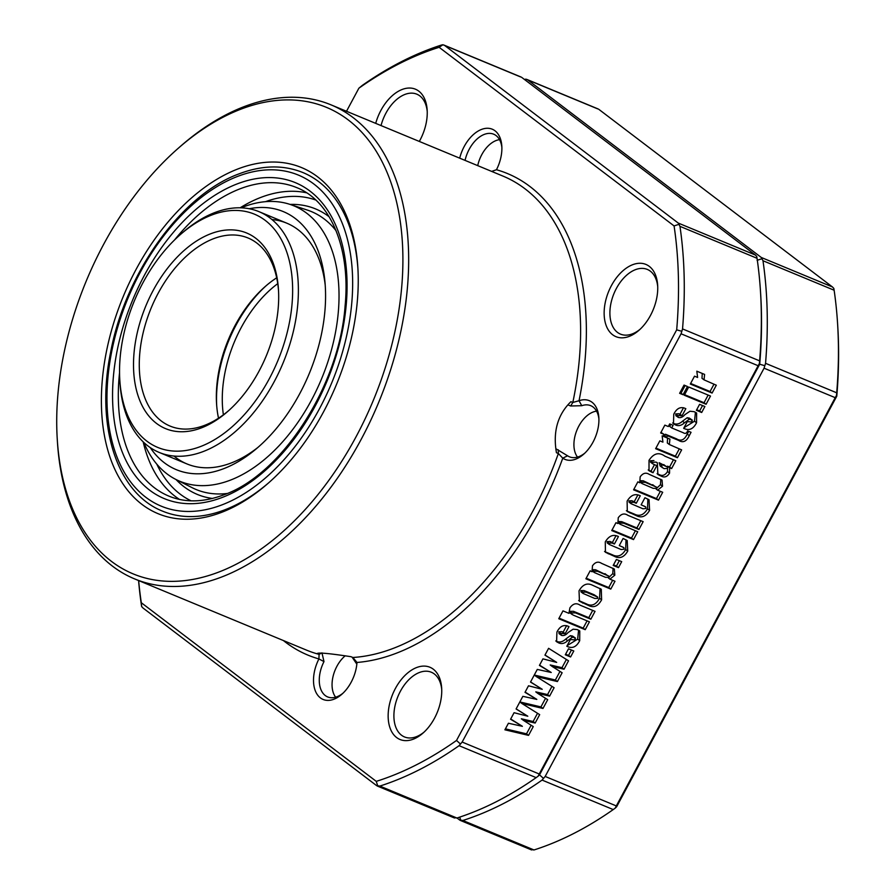 <?xml version="1.0" encoding="UTF-8"?>
<svg xmlns="http://www.w3.org/2000/svg" width="895" height="895" viewBox="0 0 895 895"><rect width="100%" height="100%" fill="white"/><g stroke="black" fill="none" stroke-linecap="round" stroke-linejoin="round"><path stroke-width="1.34" d="M597.681 108.877L525.924 79.14L524.504 79.442A399.103 245.711 112.5 0 0 524.436 79.454M761.298 257.48L832.451 286.959L833.827 288.414L834.129 290.226L762.976 260.736L761.298 257.48L527.692 79.879L525.924 79.14L524.917 79.823M836.702 392.804L836.512 395.411L835.225 397.671L764.073 368.192L765.549 363.325L836.702 392.804A399.103 245.711 -67.5 0 0 837.53 322.782A399.103 245.711 -67.5 0 0 834.129 290.226M459.717 817.113L460.824 820.525L459.661 820.033L462.849 820.48L534.002 849.959L530.813 849.512M616.319 805.925L615.223 808.129L613.232 809.572L542.079 780.082L545.167 776.446L616.319 805.925L835.225 397.671M832.451 286.959L598.844 109.358M836.512 395.411L836.78 396.172L616.621 806.787L615.223 808.129M837.53 322.782L837.709 325.612A395.031 243.205 112.5 0 1 836.78 396.172M534.002 849.959A399.103 245.711 -67.5 0 0 613.232 809.572M539.237 773.996L758.143 365.731L681.061 333.79L462.156 742.056L539.237 773.996L538.13 776.189L539.528 774.846L543.466 778.393M764.073 368.192L545.167 776.446M764.766 365.686L759.698 364.231A395.031 243.205 -67.5 0 0 760.537 292.262M539.528 774.846L759.698 364.231L539.528 774.846M542.079 780.082A399.103 245.711 112.5 0 1 462.849 820.48M762.976 260.736A399.103 245.711 112.5 0 1 765.549 363.325M762.081 258.689L757.092 260.322M459.661 820.033L456.976 817.996M684.295 395.243L688.702 387.02L710.496 396.049L706.088 404.272L684.295 395.243M696.388 410.302L699.588 404.327L704.88 406.52L701.68 412.494L696.388 410.302M660.655 432.956L664.862 425.114L668.285 426.535L669.684 423.917L673.107 425.338L671.709 427.944L683.377 432.788C685.201 434.019 686.61 433.393 687.628 430.887L691.052 432.307L689.273 435.641C686.532 441.526 682.952 443.103 678.522 440.362L667.502 435.798L666.697 437.297L663.273 435.876L664.079 434.377L660.655 432.956M654.536 464.695L656.818 465.646L653.014 472.739L649.02 470.748L649.02 460.332C653.686 453.25 658.988 451.874 664.929 456.204L675.814 460.724L671.608 468.566L669.617 467.738L669.561 473.108C667.267 476.755 664.571 477.807 661.472 476.252L657.87 474.518L657.344 462.804L655.99 462.1L652.511 462.323L652.556 463.7L654.536 464.695M627.126 501.166C630.785 495.047 635.17 493.257 640.272 495.785L636.267 503.27L633.805 502.252L630.986 502.475L631.132 503.728L642.99 508.796L646.045 508.45L645.72 506.928L641.133 504.825L644.948 497.721L649.043 499.779L649.591 510.351C645.955 516.538 641.547 518.294 636.356 515.643L627.294 511.526L627.126 501.166M605.277 541.911C608.936 535.792 613.321 534.002 618.434 536.541L614.418 544.015L611.956 542.996L609.137 543.22L609.294 544.473L621.141 549.541L624.195 549.194L623.871 547.673L619.284 545.57L623.099 538.466L627.194 540.524L627.742 551.096C624.106 557.283 619.698 559.039 614.507 556.388L605.445 552.271L605.277 541.911M585.878 578.785L590.163 570.809L592.065 571.76L592.468 565.808C595.231 562.026 598.263 561.21 601.563 563.358L614.35 569.041L614.82 575.183L609.909 579.143L614.988 581.258L610.782 589.1L585.878 578.785M558.76 618.725L562.977 610.871L568.94 613.343L569.891 607.895C572.968 603.566 576.369 602.659 580.072 605.165L595.041 611.363L590.834 619.217L575.463 612.851L571.771 612.918L572.028 614.429L573.852 615.38L589.436 621.835L585.218 629.688L558.76 618.725M565.293 654.782L568.504 648.797L573.796 650.989L570.585 656.975L565.293 654.782M557.406 681.554L536.329 676.586L554.106 687.718L549.597 696.131L537.817 693.424L547.695 699.677L542.985 708.46L521.897 703.492L539.674 714.635L535.165 723.048L523.385 720.33L533.263 726.595L528.553 735.377L504.903 729.805L508.427 723.25L522.389 726.315L510.564 719.244L514.077 712.711L527.804 716.224L516.079 708.974L522.859 696.332L536.821 699.398L524.996 692.338L528.509 685.794L542.236 689.307L530.511 682.057L537.291 669.415L551.253 672.492L539.428 665.421L542.941 658.877L556.668 662.389L544.943 655.14L548.601 648.316L568.538 660.801L564.029 669.214L552.249 666.506L562.127 672.76L557.406 681.554L555.37 679.999L534.293 675.031L536.329 676.586M567.71 626.075L568.985 626.612L565.181 633.716L560.773 633.425L561.512 635.394C563.772 635.987 565.953 635.036 568.068 632.552L573.124 629.174L577.32 629.61L579.77 630.941L579.703 640.686C576.626 646.671 572.677 648.674 567.877 646.705L566.815 646.268L570.428 639.545L575.53 639.959L574.556 637.598L572.375 637.206L567.665 640.697C564.723 643.415 561.803 644.176 558.916 643.002L556.612 641.749L556.914 632.116C559.677 626.556 563.279 624.553 567.71 626.075M558.972 633.559L561.512 635.394M572.52 636.054L575.463 638.09L572.52 636.054L570.339 635.651L572.375 637.206M579.02 590.868C582.522 584.692 586.829 582.723 591.953 584.961L601.283 589.234L601.608 599.829C598.039 606.318 593.62 608.164 588.351 605.389L579.457 601.261L579.02 590.868M613.198 565.439L616.409 559.453L621.701 561.646L618.49 567.631L613.198 565.439M611.744 530.567L615.95 522.714L617.897 523.519L618.244 517.735C621.186 513.764 624.419 512.969 627.932 515.352L643.147 521.651L638.94 529.504L623.815 523.239L620 522.96L620.145 524.257L637.732 531.742L633.526 539.595L611.744 530.567M633.582 489.822L637.866 481.846L639.768 482.785L640.171 476.834C642.934 473.052 645.966 472.236 649.267 474.384L662.054 480.067L662.524 486.22L657.612 490.18L662.692 492.284L658.485 500.137L633.582 489.822M655.632 448.697L659.839 440.855L662.926 442.13L662.143 435.865L669.919 439.087L669.359 444.524L681.632 449.883L677.425 457.725L655.632 448.697M684.563 408.142L685.838 408.679L682.035 415.783L677.627 415.493L678.376 417.462C680.625 418.054 682.818 417.104 684.921 414.62L689.978 411.241L694.173 411.678L696.623 413.009L696.556 422.753C693.48 428.739 689.53 430.741 684.731 428.772L683.668 428.336L687.282 421.612L692.383 422.026L691.41 419.665L689.24 419.274L684.518 422.764C681.576 425.483 678.656 426.244 675.77 425.069L673.476 423.816L673.767 414.184C676.53 408.623 680.133 406.621 684.563 408.142M675.826 415.627L678.376 417.462M689.374 418.11L692.327 420.158L689.374 418.11L687.192 417.719L689.24 419.274M679.629 393.308L684.037 385.085L687.461 386.506L683.053 394.729L679.629 393.308M690.313 384.033L694.52 376.18L697.608 377.466L696.813 371.19L704.6 374.412L704.041 379.849L716.313 385.208L712.096 393.062L690.313 384.033M521.897 703.492L519.861 701.948L540.938 706.916L542.985 708.46M138.58 580.542A399.103 245.711 112.5 0 0 141.365 604.774L141.656 606.586L143.043 608.041L376.65 785.642L379.838 786.078L456.92 818.019L453.731 817.582M520.588 76.936L442.913 44.75L441.492 45.041A399.103 245.711 112.5 0 0 362.262 85.428L358.873 88.213L346.51 111.271M678.287 223.09L755.369 255.03L756.745 256.473L757.047 258.286L679.965 226.345L678.287 223.09L444.681 45.488L442.913 44.75L439.132 47.301A395.031 243.205 -67.5 0 0 358.873 88.213M681.061 333.79L682.538 328.924L759.62 360.864L759.43 363.471L758.143 365.731M538.13 776.189L536.15 777.632L459.068 745.692L462.156 742.056M376.65 785.642L377.813 786.123L376.258 781.357A395.031 243.205 -67.5 0 0 456.517 740.456L460.455 744.002M755.369 255.03L521.763 77.418M759.62 360.864A399.103 245.711 -67.5 0 0 760.448 290.841A399.103 245.711 -67.5 0 0 757.047 258.286M759.43 363.471L759.698 364.231A395.031 243.205 112.5 0 0 760.627 293.672L760.448 290.841M456.92 818.019A399.103 245.711 -67.5 0 0 536.15 777.632M321.506 653.115L319.079 654.357L317.166 653.563C318.34 652.399 329.617 653.439 350.974 656.695L352.898 657.489A256.563 157.956 -67.5 0 0 533.084 510.687A256.563 157.956 -67.5 0 0 558.368 453.519L556.444 452.725C552.819 431.714 557.63 414.698 570.898 401.687L572.811 402.481L570.663 405.994L568.303 405.021M459.694 158.169A31.761 19.556 112.5 0 1 464.225 146.467A31.761 19.556 112.5 0 1 487.283 128.265A31.761 19.556 112.5 0 1 501.815 146.086A31.761 19.556 112.5 0 1 496.468 169.737A260.635 160.462 112.5 0 1 579.031 400.725A31.761 19.556 112.5 0 1 598.844 417.551A31.761 19.556 112.5 0 1 583.674 454.19A31.761 19.556 112.5 0 1 562.776 458.173A260.635 160.462 112.5 0 1 538.085 513.461A260.635 160.462 112.5 0 1 356.982 662.457L352.898 657.489M356.836 664.157L352.093 657.154M321.965 652.88L323.99 661.595A27.689 17.05 -67.5 0 0 327.648 696.925A27.689 17.05 -67.5 0 0 342.897 693.278M356.982 662.457A31.761 19.556 112.5 0 1 341.812 694.285A31.761 19.556 112.5 0 1 317.031 694.207A31.761 19.556 112.5 0 1 318.922 658.933A260.635 160.462 112.5 0 1 283.391 640.54M323.99 661.595L318.922 658.933L319.079 654.357A256.563 157.956 -67.5 0 1 306.526 650.128L134.574 578.886A256.563 157.956 112.5 0 1 57.47 442.566L57.291 439.736A252.491 155.45 -67.5 0 0 172.802 581.358A252.491 155.45 -67.5 0 0 356.12 436.659A252.491 155.45 -67.5 0 0 376.37 151.501A252.491 155.45 -67.5 0 0 177.937 148.548A252.491 155.45 -67.5 0 0 103.507 244.603A252.491 155.45 -67.5 0 0 57.291 439.736M556.198 448.932L567.575 455.79A27.689 17.05 -67.5 0 0 569.511 456.83A27.689 17.05 -67.5 0 0 584.759 453.183M558.267 449.793L558.368 453.519L562.776 458.173L567.575 455.79M598.912 419.039A27.689 17.05 -67.5 0 0 590.711 405.67A27.689 17.05 -67.5 0 0 581.761 405.703L570.663 405.994M177.937 148.548L180.063 146.679A256.563 157.956 112.5 0 1 330.982 104.838L502.934 176.08A256.563 157.956 -67.5 0 1 572.811 402.481L579.031 400.725L581.761 405.703M496.468 169.737L491.657 171.404M501.882 147.563A27.689 17.05 -67.5 0 0 493.671 134.194A27.689 17.05 -67.5 0 0 469.226 149.252A27.689 17.05 -67.5 0 0 465.053 160.384M681.755 331.284L676.687 329.841A395.031 243.205 -67.5 0 0 674.08 225.932L439.132 47.301M456.517 740.456L676.687 329.841M459.068 745.692A399.103 245.711 112.5 0 1 379.838 786.078M679.965 226.345A399.103 245.711 112.5 0 1 682.538 328.924M679.07 224.287L674.08 225.932M138.647 580.575A395.031 243.205 -67.5 0 0 141.309 602.738L376.258 781.357M141.309 602.738L141.656 606.586M434.511 718.226A39.1 24.064 112.5 0 1 422.977 733.106A39.1 24.064 112.5 0 1 392.256 732.647A39.1 24.064 112.5 0 1 395.389 688.49A39.1 24.064 112.5 0 1 423.771 666.093A39.1 24.064 112.5 0 1 441.66 688.02A39.1 24.064 112.5 0 1 434.511 718.226M441.727 689.486A35.028 21.558 -67.5 0 0 431.323 672.234A35.028 21.558 -67.5 0 0 400.389 691.264A35.028 21.558 -67.5 0 0 404.506 736.943A35.028 21.558 -67.5 0 0 424.062 732.121M650.497 315.409A39.1 24.064 112.5 0 1 638.974 330.289A39.1 24.064 112.5 0 1 608.242 329.83A39.1 24.064 112.5 0 1 611.386 285.673A39.1 24.064 112.5 0 1 639.768 263.264A39.1 24.064 112.5 0 1 657.657 285.192A39.1 24.064 112.5 0 1 650.497 315.409M657.724 286.657A35.028 21.558 -67.5 0 0 647.309 269.417A35.028 21.558 -67.5 0 0 616.386 288.447A35.028 21.558 -67.5 0 0 620.492 334.126A35.028 21.558 -67.5 0 0 640.059 329.293M375.71 123.365A39.1 24.064 112.5 0 1 380.89 110.432A39.1 24.064 112.5 0 1 409.272 88.034A39.1 24.064 112.5 0 1 427.161 109.962A39.1 24.064 112.5 0 1 420.001 140.179A39.1 24.064 112.5 0 1 419.308 141.432M427.228 111.427A35.028 21.558 -67.5 0 0 416.813 94.176A35.028 21.558 -67.5 0 0 385.89 113.218A35.028 21.558 -67.5 0 0 381.035 125.58M323.531 411.879A187.335 115.332 112.5 0 1 268.299 483.143A187.335 115.332 112.5 0 1 121.071 480.951A187.335 115.332 112.5 0 1 136.096 269.384A187.335 115.332 112.5 0 1 272.114 162.029A187.335 115.332 112.5 0 1 357.821 267.102A187.335 115.332 112.5 0 1 323.531 411.879M162.633 511.168A183.262 112.826 -67.5 0 0 269.373 482.204A183.262 112.826 112.5 0 1 224.891 509.792A183.262 112.826 112.5 0 1 162.633 511.168L162.633 511.168C116.708 493.167 95.441 425.572 110.633 352.205C125.345 273.076 181.372 194.797 239.021 173.865C262.034 165.105 283.335 164.68 302.924 172.556A183.262 112.826 112.5 0 1 357.899 268.522A183.262 112.826 -67.5 0 0 302.924 172.556M330.982 104.838A256.563 157.956 112.5 0 1 361.132 439.445A256.563 157.956 112.5 0 1 134.574 578.886M537.526 713.293L533.129 721.493L535.165 723.048M533.129 721.493L521.349 718.786L523.385 720.33M531.115 725.241L526.506 733.833L528.553 735.377M526.506 733.833L505.418 728.854M510.698 718.998L522.389 726.315M516.135 708.862L527.804 716.224M542.236 689.307L530.567 681.945M536.821 699.398L525.13 692.081M545.547 698.324L540.938 706.916M551.958 686.375L547.561 694.576L535.781 691.869L537.817 693.424M559.979 671.407L555.37 679.999M566.39 659.458L561.993 667.67L550.212 664.963L552.249 666.506M556.668 662.389L544.999 655.028M551.253 672.492L539.562 665.175M547.561 694.576L549.597 696.131M561.993 667.67L564.029 669.214M571.446 650.016L568.549 655.42L570.585 656.975M568.549 655.42L565.606 654.2M566.625 625.661L563.145 632.161L565.181 633.716M563.145 632.161L561.881 631.646L563.917 633.19M561.881 631.646L558.737 631.87L560.773 633.425M558.737 631.87L559.476 633.85M578.573 630.192L577.667 639.131L579.703 640.686M577.667 639.131L567.15 645.642M570.339 635.651L565.629 639.153L567.665 640.697M565.629 639.153C562.675 641.86 559.767 642.632 556.88 641.447L558.916 643.002M556.88 641.447L555.761 640.932M592.703 610.39L588.798 617.673L590.834 619.217M588.798 617.673L573.426 611.296L569.735 611.363L571.771 612.918M569.735 611.363L569.992 612.874L572.028 614.429M587.086 620.861L583.182 628.133L585.218 629.688M583.182 628.133L559.073 618.143M600.064 588.462L599.572 598.285L601.608 599.829M599.572 598.285C596.003 604.763 591.584 606.62 586.314 603.845L578.629 600.511M597.659 597.066L594.123 594.75L584.01 590.555L580.866 590.599L581.023 591.897L583.059 593.441L594.739 598.442L597.838 598.363L597.659 597.066L586.057 592.11L582.902 592.154L583.059 593.441M584.01 590.555L586.057 592.11M580.866 590.599L582.902 592.154M613.075 568.247L612.784 573.639L614.82 575.183M612.784 573.639L609.226 577.051M608.443 578.036L609.909 579.143M612.65 580.284L608.745 587.556L610.782 589.1M608.745 587.556L586.191 578.215M609.003 576.201L595.567 569.757L592.098 569.656L592.3 570.988L594.336 572.531L605.49 577.32L609.081 577.376L609.003 576.201L597.603 571.312L594.135 571.2L594.336 572.531M592.098 569.656L594.135 571.2M619.351 560.673L616.454 566.076L618.49 567.631M616.454 566.076L613.511 564.857M616.006 535.702L612.381 542.459L614.418 544.015M612.381 542.459L609.92 541.441L611.956 542.996M609.92 541.441L607.101 541.665L609.137 543.22M607.101 541.665L607.246 542.929L609.294 544.473M623.871 547.673L621.935 546.666M625.997 539.808L625.706 549.541L627.742 551.096M625.706 549.541C622.07 555.728 617.662 557.495 612.471 554.833L606.329 552.293L608.365 553.837M606.329 552.293L604.55 551.454M640.798 520.677L636.904 527.949L638.94 529.504M636.904 527.949L621.779 521.684L617.964 521.416L620 522.96M617.964 521.416L618.109 522.702L620.145 524.257M635.394 530.769L631.49 538.04L633.526 539.595M631.49 538.04L612.046 529.985M637.855 494.957L634.231 501.715L636.267 503.27M634.231 501.715L631.769 500.697L633.805 502.252M631.769 500.697L628.95 500.92L630.986 502.475M628.95 500.92L629.096 502.184L631.132 503.728M645.72 506.928L643.774 505.921M647.846 499.063L647.555 508.796L649.591 510.351M647.555 508.796C643.919 514.983 639.511 516.751 634.32 514.088L628.167 511.548L630.214 513.092M628.167 511.548L626.399 510.698M660.778 479.272L660.488 484.665L662.524 486.22M660.488 484.665L656.93 488.077M656.147 489.073L657.612 490.18M660.353 491.31L656.449 498.593L658.485 500.137M656.449 498.593L633.895 489.241M656.717 487.238L643.27 480.794L639.802 480.682L640.003 482.013L642.039 483.568L653.193 488.346L656.785 488.401L656.717 487.238L645.306 482.338L641.838 482.237L642.039 483.568M639.802 480.682L641.838 482.237M654.48 464.673L650.978 471.195L653.014 472.739M650.978 471.195L649.535 470.602L651.571 472.146M649.535 470.602L648.17 469.953M673.476 459.75L669.572 467.022L671.608 468.566M669.572 467.022L667.581 466.194L669.617 467.738M667.581 466.194L667.525 471.564L669.561 473.108M667.525 471.564C665.231 475.211 662.535 476.252 659.436 474.697L657.075 473.712M657.344 462.804L655.99 462.1M653.954 460.545L650.475 460.78L652.511 462.323M650.475 460.78L650.52 462.156L652.556 463.7M667.446 467L659.179 462.715L660.241 466.116L664.079 468.644L667.525 468.398L667.446 467L661.215 464.259L662.278 467.671M663.71 464.594L665.746 466.138M659.179 462.715L661.215 464.259M667.581 438.114L667.323 442.98L669.359 444.524M679.283 448.91L675.389 456.181L677.425 457.725M675.389 456.181L655.946 448.126M670.769 424.364L669.673 426.4L671.709 427.944M688.702 431.334L687.226 434.086C684.496 439.982 680.916 441.559 676.486 438.818L665.466 434.254L667.502 435.798M665.466 434.254L664.661 435.742L666.697 437.297M664.661 435.742L663.587 435.294M660.957 432.386L664.079 434.377M683.489 407.728L679.999 414.228L682.035 415.783M679.999 414.228L678.734 413.714L680.771 415.258M678.734 413.714L675.591 413.937L677.627 415.493M675.591 413.937L676.329 415.918M695.426 412.259L694.52 421.198L696.556 422.753M694.52 421.198L684.015 427.709M687.192 417.719L682.482 421.221L684.518 422.764M682.482 421.221C679.54 423.928 676.62 424.7 673.734 423.514L675.77 425.069M673.734 423.514L672.615 422.999M702.541 405.547L699.644 410.95L701.68 412.494M699.644 410.95L696.69 409.731M685.111 385.532L681.017 393.185L683.053 394.729M681.017 393.185L679.931 392.737M708.146 395.075L704.052 402.728L706.088 404.272M704.052 402.728L684.608 394.673M702.262 373.45L701.993 378.305L704.041 379.849M713.964 384.235L710.059 391.507L712.096 393.062M710.059 391.507L690.616 383.452M499.522 139.676A26.335 16.211 -67.5 0 0 489.52 144.666A26.335 16.211 -67.5 0 0 477.717 165.631M596.562 411.152A26.335 16.211 -67.5 0 0 586.561 416.13A26.335 16.211 -67.5 0 0 573.975 446.504A26.335 16.211 -67.5 0 0 577.521 457.099M345.034 655.934A26.335 16.211 -67.5 0 0 344.698 656.225A26.335 16.211 -67.5 0 0 332.112 686.599A26.335 16.211 -67.5 0 0 335.659 697.194M153.862 289.175A105.878 65.19 112.5 0 1 230.507 229.858A105.878 65.19 112.5 0 1 278.446 289.242A105.878 65.19 112.5 0 1 258.331 372.443A105.878 65.19 112.5 0 1 227.856 411.353A105.878 65.19 112.5 0 1 144.352 409.653A105.878 65.19 112.5 0 1 153.862 289.175M278.524 290.674A101.806 62.684 -67.5 0 0 248.027 237.98A101.806 62.684 -67.5 0 0 158.84 292.005A101.806 62.684 -67.5 0 0 170.095 426.087A101.806 62.684 -67.5 0 0 228.919 410.402M266.285 285.606A105.878 65.19 -67.5 0 0 236.873 323.565A105.878 65.19 -67.5 0 0 216.679 405.323A105.878 65.19 112.5 0 1 266.285 285.606M218.514 418.2A101.806 62.684 112.5 0 1 216.579 403.936A101.806 62.684 112.5 0 1 235.922 323.945A101.806 62.684 112.5 0 1 265.222 286.523A101.806 62.684 112.5 0 1 276.689 277.808M143.815 281.164A126.251 77.72 -67.5 0 0 119.829 380.364A126.251 77.72 -67.5 0 0 176.986 451.169A126.251 77.72 -67.5 0 0 268.377 380.442A126.251 77.72 -67.5 0 0 279.71 236.795A126.251 77.72 -67.5 0 0 180.152 234.758A126.251 77.72 -67.5 0 0 143.815 281.164M180.152 234.758L182.289 232.89A130.323 80.237 112.5 0 1 258.946 211.645A130.323 80.237 112.5 0 1 273.344 383.273A130.323 80.237 112.5 0 1 159.176 452.422A130.323 80.237 112.5 0 1 120.019 383.183L119.829 380.364M241.102 207.819A149.051 91.76 112.5 0 1 243.261 206.958A149.051 91.76 112.5 0 1 289.835 204.34A149.051 91.76 112.5 0 1 334.35 338.064A149.051 91.76 112.5 0 1 230.429 480.123A149.051 91.76 112.5 0 1 175.856 479.44A149.051 91.76 112.5 0 1 143.86 442.51M249.213 208.736A139.687 85.998 112.5 0 1 324.907 281.388A139.687 85.998 112.5 0 1 255.142 449.771A139.687 85.998 112.5 0 1 223.806 468.633A139.687 85.998 112.5 0 1 150.237 447.601M271.946 219.532A130.323 80.237 112.5 0 1 325.198 284.923M257.849 447.478A130.323 80.237 112.5 0 1 231.234 462.961A130.323 80.237 112.5 0 1 173.954 456.047M566.96 646.011L567.877 646.705M573.426 611.296L575.463 612.851M586.314 603.845L588.351 605.389M580.765 601.552L582.802 603.096M594.123 594.75L596.159 596.294M604.964 573.65L607 575.205M595.567 569.757L597.603 571.312M612.471 554.833L614.507 556.388M621.779 521.684L623.815 523.239M634.32 514.088L636.356 515.643M652.668 484.687L654.704 486.231M643.27 480.794L645.306 482.338M659.436 474.697L661.472 476.252M657.646 473.958L659.682 475.502M687.226 434.086L689.273 435.641M676.486 438.818L678.522 440.362M683.814 428.078L684.731 428.772M119.55 372.712A166.973 102.802 -67.5 0 0 168.864 496.11C185.321 502.856 203.68 502.419 223.963 494.79C281.992 474.439 339.384 385.622 345.101 305.911C350.739 248.15 330.523 200.771 296.692 187.603A166.973 102.802 -67.5 0 0 239.961 188.856A166.973 102.802 -67.5 0 0 174.547 239.972M222.452 497.363A171.046 105.308 112.5 0 1 112.781 385.667A171.046 105.308 112.5 0 1 237.175 183.9A171.046 105.308 112.5 0 1 346.846 295.596A171.046 105.308 112.5 0 1 222.452 497.363M315.756 200.01A162.901 100.285 -67.5 0 0 265.479 201.677M240.151 207.797A166.973 102.802 112.5 0 1 260.713 197.459A166.973 102.802 112.5 0 1 306.571 192.805M336.072 230.72A150.449 92.621 -67.5 0 0 307.198 210.023L289.835 204.34M290.014 204.396A154.511 95.127 112.5 0 1 329.125 216.747M237.522 176.438A179.19 110.32 -67.5 0 0 107.21 387.815A179.19 110.32 -67.5 0 0 222.105 504.825A179.19 110.32 -67.5 0 0 352.417 293.448A179.19 110.32 -67.5 0 0 237.522 176.438M212.406 498.448A154.511 95.127 112.5 0 1 176.024 479.519M156.759 464.091A162.901 100.285 -67.5 0 0 191.116 500.831M175.856 479.44L192.156 487.697A150.449 92.621 -67.5 0 0 227.196 493.481M179.526 499.432A166.973 102.802 112.5 0 1 143.178 441.861M277.741 283.648A101.806 62.684 -67.5 0 0 223.392 414.821M598.218 108.989L526.92 79.442M531.585 849.948L460.287 820.402M521.136 77.048L443.898 45.052M454.503 818.008L377.265 786.011M159.176 452.422L186.965 463.934M258.946 211.645L286.724 223.146"/></g></svg>
